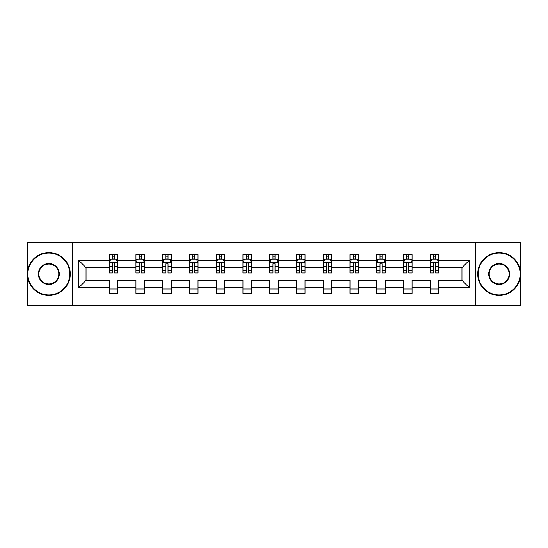<?xml version="1.0" encoding="UTF-8"?>
<svg xmlns="http://www.w3.org/2000/svg" width="548" height="548" viewBox="0 0 548 548"><rect width="100%" height="100%" fill="white"/><g stroke="black" fill="none" stroke-linecap="round" stroke-linejoin="round"><path stroke-width="0.82" d="M475.753 242.278L27.4 242.278L27.4 305.722L520.6 305.722L520.6 242.278L475.753 242.278L475.753 305.722M438.797 287.549L438.797 280.343L461.95 280.343L469.156 287.549L438.797 287.549L438.797 293.29L430.228 293.29L430.228 287.549L412.048 287.549L412.048 293.29L403.472 293.29L403.472 287.549L385.299 287.549L385.299 293.29L376.723 293.29L376.723 287.549L358.543 287.549L358.543 293.29L349.966 293.29L349.966 287.549L331.793 287.549L331.793 293.29L323.217 293.29L323.217 287.549L305.037 287.549L305.037 293.29L296.468 293.29L296.468 287.549L278.288 287.549L278.288 293.29L269.712 293.29L269.712 287.549L251.532 287.549L251.532 293.29L242.963 293.29L242.963 287.549L224.783 287.549L224.783 293.29L216.207 293.29L216.207 287.549L198.034 287.549L198.034 293.29L189.457 293.29L189.457 287.549L171.277 287.549L171.277 293.29L162.701 293.29L162.701 287.549L144.528 287.549L144.528 293.29L135.952 293.29L135.952 287.549L117.772 287.549L117.772 293.29L109.203 293.29L109.203 287.549L78.844 287.549L78.844 260.451L109.203 260.451L109.203 254.71L117.772 254.71L117.772 260.451L135.952 260.451L135.952 254.71L144.528 254.71L144.528 260.451L162.701 260.451L162.701 254.71L171.277 254.71L171.277 260.451L189.457 260.451L189.457 254.71L198.034 254.71L198.034 260.451L216.207 260.451L216.207 254.71L224.783 254.71L224.783 260.451L242.963 260.451L242.963 254.71L251.532 254.71L251.532 260.451L269.712 260.451L269.712 254.71L278.288 254.71L278.288 260.451L296.468 260.451L296.468 254.71L305.037 254.71L305.037 260.451L323.217 260.451L323.217 254.71L331.793 254.71L331.793 260.451L349.966 260.451L349.966 254.71L358.543 254.71L358.543 260.451L376.723 260.451L376.723 254.71L385.299 254.71L385.299 260.451L403.472 260.451L403.472 254.71L412.048 254.71L412.048 260.451L430.228 260.451L430.228 254.71L438.797 254.71L438.797 260.451L469.156 260.451L469.156 287.549M72.247 305.722L72.247 242.278M430.228 260.451L430.228 267.657L412.048 267.657L412.048 260.451M412.048 287.549L412.048 280.343L430.228 280.343L430.228 287.549M403.472 260.451L403.472 267.657L385.299 267.657L385.299 260.451M385.299 287.549L385.299 280.343L403.472 280.343L403.472 287.549M376.723 260.451L376.723 267.657L358.543 267.657L358.543 260.451M358.543 287.549L358.543 280.343L376.723 280.343L376.723 287.549M349.966 260.451L349.966 267.657L331.793 267.657L331.793 260.451M331.793 287.549L331.793 280.343L349.966 280.343L349.966 287.549M323.217 260.451L323.217 267.657L305.037 267.657L305.037 260.451M305.037 287.549L305.037 280.343L323.217 280.343L323.217 287.549M296.468 260.451L296.468 267.657L278.288 267.657L278.288 260.451M278.288 287.549L278.288 280.343L296.468 280.343L296.468 287.549M269.712 260.451L269.712 267.657L251.532 267.657L251.532 260.451M251.532 287.549L251.532 280.343L269.712 280.343L269.712 287.549M242.963 260.451L242.963 267.657L224.783 267.657L224.783 260.451M224.783 287.549L224.783 280.343L242.963 280.343L242.963 287.549M216.207 260.451L216.207 267.657L198.034 267.657L198.034 260.451M198.034 287.549L198.034 280.343L216.207 280.343L216.207 287.549M189.457 260.451L189.457 267.657L171.277 267.657L171.277 260.451M171.277 287.549L171.277 280.343L189.457 280.343L189.457 287.549M162.701 260.451L162.701 267.657L144.528 267.657L144.528 260.451M144.528 287.549L144.528 280.343L162.701 280.343L162.701 287.549M135.952 260.451L135.952 267.657L117.772 267.657L117.772 260.451M117.772 287.549L117.772 280.343L135.952 280.343L135.952 287.549M109.203 260.451L109.203 267.657L86.05 267.657L86.05 280.343L109.203 280.343L109.203 287.549M78.844 260.451L86.05 267.657M461.95 280.343L461.95 267.657L438.797 267.657L438.797 260.451M433.482 258.992L435.544 258.992M406.732 258.992L408.787 258.992M379.976 258.992L382.038 258.992M353.227 258.992L355.282 258.992M326.478 258.992L328.533 258.992M299.722 258.992L301.784 258.992M272.973 258.992L275.028 258.992M246.216 258.992L248.278 258.992M219.467 258.992L221.522 258.992M192.718 258.992L194.773 258.992M165.962 258.992L168.024 258.992M139.213 258.992L141.268 258.992M112.456 258.992L114.518 258.992M109.203 289.008L117.772 289.008M135.952 289.008L144.528 289.008M162.701 289.008L171.277 289.008M189.457 289.008L198.034 289.008M216.207 289.008L224.783 289.008M242.963 289.008L251.532 289.008M269.712 289.008L278.288 289.008M296.468 289.008L305.037 289.008M323.217 289.008L331.793 289.008M349.966 289.008L358.543 289.008M376.723 289.008L385.299 289.008M403.472 289.008L412.048 289.008M430.228 289.008L438.797 289.008M86.05 280.343L78.844 287.549M469.156 260.451L461.95 267.657M114.518 256.937L112.456 256.937M110.812 259.286L109.203 259.286L109.203 254.71L112.456 254.71L112.456 259.081M109.203 270.822L109.203 272.973L112.456 272.973L112.456 270.822L109.203 270.822L109.203 267.657M117.772 267.657L117.772 272.973L114.518 272.973L114.518 263.794C113.833 262.478 113.148 262.478 112.456 263.794L112.456 270.822M116.162 259.286L117.772 259.286L117.772 254.71L116.231 254.71M117.772 262.513L116.06 259.081L110.915 259.081L109.203 262.513M114.518 259.081L114.518 254.71L117.772 254.71M110.744 254.71L109.203 254.71M48.834 253.08A20.92 20.92 0 0 0 27.914 274A20.92 20.92 0 0 0 48.834 294.92A20.92 20.92 0 0 0 69.76 274A20.92 20.92 0 0 0 48.834 253.08M48.834 295.434A21.434 21.434 0 0 1 27.4 274A21.434 21.434 0 0 1 48.834 252.566A21.434 21.434 0 0 1 70.274 274A21.434 21.434 0 0 1 48.834 295.434M48.834 263.54A10.46 10.46 0 0 1 59.294 274A10.46 10.46 0 0 1 48.834 284.46A10.46 10.46 0 0 1 38.374 274A10.46 10.46 0 0 1 48.834 263.54M48.834 283.946A9.946 9.946 0 0 0 58.78 274A9.946 9.946 0 0 0 48.834 264.054A9.946 9.946 0 0 0 38.887 274A9.946 9.946 0 0 0 48.834 283.946M499.166 253.08A20.92 20.92 0 0 0 478.24 274A20.92 20.92 0 0 0 499.166 294.92A20.92 20.92 0 0 0 520.086 274A20.92 20.92 0 0 0 499.166 253.08M499.166 295.434A21.434 21.434 0 0 1 477.726 274A21.434 21.434 0 0 1 499.166 252.566A21.434 21.434 0 0 1 520.6 274A21.434 21.434 0 0 1 499.166 295.434M499.166 263.54A10.46 10.46 0 0 1 509.626 274A10.46 10.46 0 0 1 499.166 284.46A10.46 10.46 0 0 1 488.706 274A10.46 10.46 0 0 1 499.166 263.54M499.166 283.946A9.946 9.946 0 0 0 509.113 274A9.946 9.946 0 0 0 499.166 264.054A9.946 9.946 0 0 0 489.22 274A9.946 9.946 0 0 0 499.166 283.946M141.268 256.937L139.213 256.937M137.562 259.286L135.952 259.286L135.952 254.71L139.213 254.71L139.213 259.081M135.952 270.822L135.952 272.973L139.213 272.973L139.213 270.822L135.952 270.822L135.952 267.657M144.528 267.657L144.528 272.973L141.268 272.973L141.268 263.794C140.583 262.478 139.898 262.478 139.213 263.794L139.213 270.822M142.912 259.286L144.528 259.286L144.528 254.71L142.98 254.71M144.528 262.513L142.809 259.081L137.664 259.081L135.952 262.513M141.268 259.081L141.268 254.71L144.528 254.71M137.493 254.71L135.952 254.71M168.024 256.937L165.962 256.937M164.318 259.286L162.701 259.286L162.701 254.71L165.962 254.71L165.962 259.081M162.701 270.822L162.701 272.973L165.962 272.973L165.962 270.822L162.701 270.822L162.701 267.657M171.277 267.657L171.277 272.973L168.024 272.973L168.024 263.794C167.339 262.478 166.647 262.478 165.962 263.794L165.962 270.822M169.668 259.286L171.277 259.286L171.277 254.71L169.736 254.71M171.277 262.513L169.565 259.081L164.421 259.081L162.701 262.513M168.024 259.081L168.024 254.71L171.277 254.71M164.249 254.71L162.701 254.71M194.773 256.937L192.718 256.937M191.067 259.286L189.457 259.286L189.457 254.71L192.718 254.71L192.718 259.081M189.457 270.822L189.457 272.973L192.718 272.973L192.718 270.822L189.457 270.822L189.457 267.657M198.034 267.657L198.034 272.973L194.773 272.973L194.773 263.794C194.088 262.478 193.403 262.478 192.718 263.794L192.718 270.822M196.417 259.286L198.034 259.286L198.034 254.71L196.485 254.71M198.034 262.513L196.314 259.081L191.17 259.081L189.457 262.513M194.773 259.081L194.773 254.71L198.034 254.71M190.999 254.71L189.457 254.71M221.522 256.937L219.467 256.937M217.823 259.286L216.207 259.286L216.207 254.71L219.467 254.71L219.467 259.081M216.207 270.822L216.207 272.973L219.467 272.973L219.467 270.822L216.207 270.822L216.207 267.657M224.783 267.657L224.783 272.973L221.522 272.973L221.522 263.794C220.837 262.478 220.152 262.478 219.467 263.794L219.467 270.822M223.173 259.286L224.783 259.286L224.783 254.71L223.242 254.71M224.783 262.513L223.07 259.081L217.926 259.081L216.207 262.513M221.522 259.081L221.522 254.71L224.783 254.71M217.755 254.71L216.207 254.71M248.278 256.937L246.216 256.937M244.572 259.286L242.963 259.286L242.963 254.71L246.216 254.71L246.216 259.081M242.963 270.822L242.963 272.973L246.216 272.973L246.216 270.822L242.963 270.822L242.963 267.657M251.532 267.657L251.532 272.973L248.278 272.973L248.278 263.794C247.593 262.478 246.908 262.478 246.216 263.794L246.216 270.822M249.922 259.286L251.532 259.286L251.532 254.71L249.991 254.71M251.532 262.513L249.82 259.081L244.675 259.081L242.963 262.513M248.278 259.081L248.278 254.71L251.532 254.71M244.504 254.71L242.963 254.71M275.028 256.937L272.973 256.937M271.322 259.286L269.712 259.286L269.712 254.71L272.973 254.71L272.973 259.081M269.712 270.822L269.712 272.973L272.973 272.973L272.973 270.822L269.712 270.822L269.712 267.657M278.288 267.657L278.288 272.973L275.028 272.973L275.028 263.794C274.343 262.478 273.658 262.478 272.973 263.794L272.973 270.822M276.678 259.286L278.288 259.286L278.288 254.71L276.747 254.71M278.288 262.513L276.576 259.081L271.424 259.081L269.712 262.513M275.028 259.081L275.028 254.71L278.288 254.71M271.253 254.71L269.712 254.71M301.784 256.937L299.722 256.937M298.078 259.286L296.468 259.286L296.468 254.71L299.722 254.71L299.722 259.081M296.468 270.822L296.468 272.973L299.722 272.973L299.722 270.822L296.468 270.822L296.468 267.657M305.037 267.657L305.037 272.973L301.784 272.973L301.784 263.794C301.099 262.478 300.407 262.478 299.722 263.794L299.722 270.822M303.428 259.286L305.037 259.286L305.037 254.71L303.496 254.71M305.037 262.513L303.325 259.081L298.181 259.081L296.468 262.513M301.784 259.081L301.784 254.71L305.037 254.71M298.009 254.71L296.468 254.71M328.533 256.937L326.478 256.937M324.827 259.286L323.217 259.286L323.217 254.71L326.478 254.71L326.478 259.081M323.217 270.822L323.217 272.973L326.478 272.973L326.478 270.822L323.217 270.822L323.217 267.657M331.793 267.657L331.793 272.973L328.533 272.973L328.533 263.794C327.848 262.478 327.163 262.478 326.478 263.794L326.478 270.822M330.177 259.286L331.793 259.286L331.793 254.71L330.245 254.71M331.793 262.513L330.074 259.081L324.93 259.081L323.217 262.513M328.533 259.081L328.533 254.71L331.793 254.71M324.759 254.71L323.217 254.71M355.282 256.937L353.227 256.937M351.583 259.286L349.966 259.286L349.966 254.71L353.227 254.71L353.227 259.081M349.966 270.822L349.966 272.973L353.227 272.973L353.227 270.822L349.966 270.822L349.966 267.657M358.543 267.657L358.543 272.973L355.282 272.973L355.282 263.794C354.597 262.478 353.912 262.478 353.227 263.794L353.227 270.822M356.933 259.286L358.543 259.286L358.543 254.71L357.001 254.71M358.543 262.513L356.83 259.081L351.686 259.081L349.966 262.513M355.282 259.081L355.282 254.71L358.543 254.71M351.515 254.71L349.966 254.71M382.038 256.937L379.976 256.937M378.332 259.286L376.723 259.286L376.723 254.71L379.976 254.71L379.976 259.081M376.723 270.822L376.723 272.973L379.976 272.973L379.976 270.822L376.723 270.822L376.723 267.657M385.299 267.657L385.299 272.973L382.038 272.973L382.038 263.794C381.353 262.478 380.668 262.478 379.976 263.794L379.976 270.822M383.682 259.286L385.299 259.286L385.299 254.71L383.751 254.71M385.299 262.513L383.579 259.081L378.435 259.081L376.723 262.513M382.038 259.081L382.038 254.71L385.299 254.71M378.264 254.71L376.723 254.71M408.787 256.937L406.732 256.937M405.088 259.286L403.472 259.286L403.472 254.71L406.732 254.71L406.732 259.081M403.472 270.822L403.472 272.973L406.732 272.973L406.732 270.822L403.472 270.822L403.472 267.657M412.048 267.657L412.048 272.973L408.787 272.973L408.787 263.794C408.102 262.478 407.417 262.478 406.732 263.794L406.732 270.822M410.438 259.286L412.048 259.286L412.048 254.71L410.507 254.71M412.048 262.513L410.336 259.081L405.191 259.081L403.472 262.513M408.787 259.081L408.787 254.71L412.048 254.71M405.02 254.71L403.472 254.71M435.544 256.937L433.482 256.937M431.838 259.286L430.228 259.286L430.228 254.71L433.482 254.71L433.482 259.081M430.228 270.822L430.228 272.973L433.482 272.973L433.482 270.822L430.228 270.822L430.228 267.657M438.797 267.657L438.797 272.973L435.544 272.973L435.544 263.794C434.859 262.478 434.174 262.478 433.482 263.794L433.482 270.822M437.188 259.286L438.797 259.286L438.797 254.71L437.256 254.71M438.797 262.513L437.085 259.081L431.94 259.081L430.228 262.513M435.544 259.081L435.544 254.71L438.797 254.71M431.769 254.71L430.228 254.71M117.731 262.424L109.244 262.424M117.772 270.822L114.518 270.822M112.456 266.225L109.203 266.225M117.772 266.225L114.518 266.225M114.518 258.026L112.456 258.026M144.48 262.424L135.993 262.424M144.528 270.822L141.268 270.822M139.213 266.225L135.952 266.225M144.528 266.225L141.268 266.225M141.268 258.026L139.213 258.026M171.236 262.424L162.749 262.424M171.277 270.822L168.024 270.822M165.962 266.225L162.701 266.225M171.277 266.225L168.024 266.225M168.024 258.026L165.962 258.026M197.986 262.424L189.498 262.424M198.034 270.822L194.773 270.822M192.718 266.225L189.457 266.225M198.034 266.225L194.773 266.225M194.773 258.026L192.718 258.026M224.742 262.424L216.255 262.424M224.783 270.822L221.522 270.822M219.467 266.225L216.207 266.225M224.783 266.225L221.522 266.225M221.522 258.026L219.467 258.026M251.491 262.424L243.004 262.424M251.532 270.822L248.278 270.822M246.216 266.225L242.963 266.225M251.532 266.225L248.278 266.225M248.278 258.026L246.216 258.026M278.247 262.424L269.753 262.424M278.288 270.822L275.028 270.822M272.973 266.225L269.712 266.225M278.288 266.225L275.028 266.225M275.028 258.026L272.973 258.026M304.996 262.424L296.509 262.424M305.037 270.822L301.784 270.822M299.722 266.225L296.468 266.225M305.037 266.225L301.784 266.225M301.784 258.026L299.722 258.026M331.746 262.424L323.258 262.424M331.793 270.822L328.533 270.822M326.478 266.225L323.217 266.225M331.793 266.225L328.533 266.225M328.533 258.026L326.478 258.026M358.502 262.424L350.014 262.424M358.543 270.822L355.282 270.822M353.227 266.225L349.966 266.225M358.543 266.225L355.282 266.225M355.282 258.026L353.227 258.026M385.251 262.424L376.764 262.424M385.299 270.822L382.038 270.822M379.976 266.225L376.723 266.225M385.299 266.225L382.038 266.225M382.038 258.026L379.976 258.026M412.007 262.424L403.52 262.424M412.048 270.822L408.787 270.822M406.732 266.225L403.472 266.225M412.048 266.225L408.787 266.225M408.787 258.026L406.732 258.026M438.756 262.424L430.269 262.424M438.797 270.822L435.544 270.822M433.482 266.225L430.228 266.225M438.797 266.225L435.544 266.225M435.544 258.026L433.482 258.026"/></g></svg>
